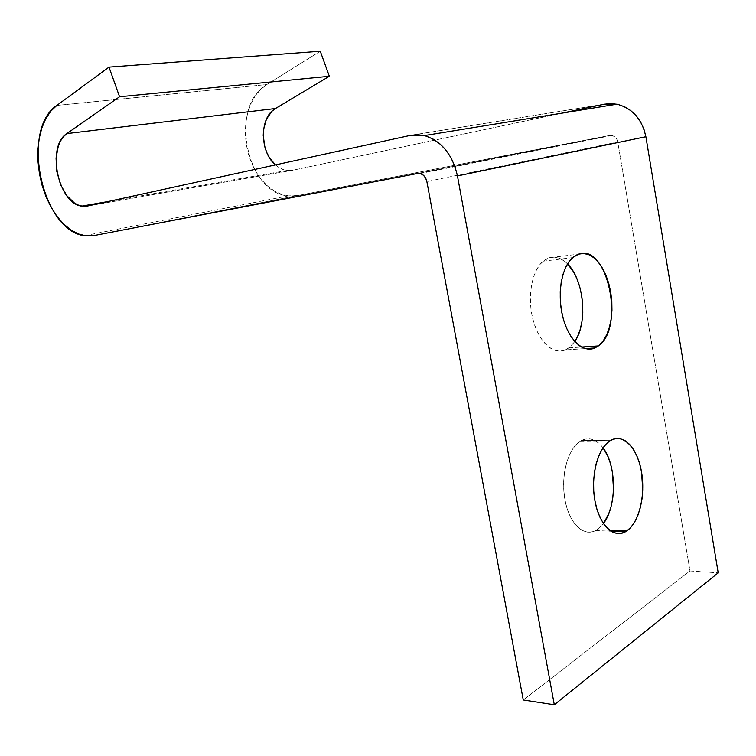 <?xml version="1.0" encoding="UTF-8"?>
<svg xmlns="http://www.w3.org/2000/svg" width="756" height="756" viewBox="0 0 756 756"><rect width="100%" height="100%" fill="white"/><g stroke="black" fill="none" stroke-linecap="round" stroke-linejoin="round"><path stroke-width="0.57" stroke-dasharray="3.78 2.83" d="M597.089 529.691L603.439 523.521L597.089 529.691L609.601 530.249L597.089 529.691L592.345 531.789L587.44 532.12L582.555 530.627L577.877 527.357L573.606 522.405L569.929 515.951L566.981 508.259L564.912 499.631L563.796 490.417L563.683 481.005L564.59 471.791L566.452 463.154L569.192 455.433L572.698 448.932L576.819 443.914L581.373 440.531L610.924 440.247L581.373 440.531L580.334 441.126C568.049 448.506 560.631 475.486 564.836 499.215C568.89 523.039 583.348 537.166 595.633 530.532L597.089 529.691M603.042 447.826C596.446 439.227 589.226 436.788 581.373 440.531L586.183 438.905L591.06 439.066L595.813 440.984L600.283 444.556L603.052 447.826M565.393 349.905L568.899 347.892L574.796 341.523L570.024 347.004L565.393 349.905L585.276 348.601L565.393 349.905L560.404 351.077L555.244 350.434L550.113 347.987L545.208 343.791L540.729 337.998L536.873 330.835L533.802 322.566L531.648 313.532L530.504 304.12L530.419 294.698L531.402 285.673L533.386 277.405L536.297 270.242L540.011 264.449L544.358 260.244L549.158 257.777L578.614 254.139L549.158 257.777L543.12 261.217C531.884 270.582 527.102 296.938 532.904 319.344C538.593 341.835 553.373 355.216 565.393 349.905M567.529 263.92C561.623 258.004 555.499 255.953 549.158 257.777L554.214 257.106L559.345 258.24L564.345 261.094L567.529 263.92M320.27 51.219L266.821 84.53L56.832 105.424L266.821 84.53C228.822 105.793 246.21 193.356 288.272 195.889L297.552 195.568L93.81 235.598L297.552 195.568L609.553 135.494L417.643 173.474L609.553 135.494L297.552 195.568L289.983 196.05L282.366 194.623L274.948 191.362L267.964 186.411L261.623 179.928L256.123 172.132L251.616 163.258L248.242 153.61L246.106 143.451L245.275 133.113L245.776 122.897L247.618 113.145L250.737 104.139L255.074 96.192L260.489 89.577L266.821 84.53L320.27 51.219M617.756 141.996C616.972 138.442 615.006 136.269 611.85 135.485L609.553 135.494L612.284 135.579L614.798 136.845L616.726 139.104L617.756 141.996L689.992 570.96L523.256 699.98L689.992 570.96L718.2 572.821L689.992 570.96L617.756 141.996L426.866 181.591L617.756 141.996M604.261 104.205L410.527 135.352L604.261 104.205M87.412 206.048L292.563 170.298L562.417 113.079L292.563 170.298L87.412 206.048M275.42 164.912L279.314 167.794L283.462 169.713L286.874 170.506L292.563 170.298L288.348 170.639L284.095 169.911L279.928 168.153L275.42 164.912M568.899 347.892L581.544 347.051M84.492 235.674L288.272 195.889M611.85 135.485L420.147 173.53M286.874 170.506L107.617 201.625M543.12 261.217L572.67 257.616M580.334 441.126L609.903 440.861M595.633 530.532L611.018 531.232"/><path stroke-width="1.13" d="M603.439 523.521C616.981 506.246 616.66 465.242 603.042 447.826L607.72 456.019L610.432 463.466L612.341 471.706L613.522 489.349L612.757 498.138L611.094 506.482L608.608 514.08L603.439 523.521M626.677 531.005L609.601 530.249L626.677 531.005L630.995 527.159L634.804 521.791L637.979 515.101L640.408 507.37L642.014 498.884L642.751 489.935L641.532 471.98L639.623 463.598L636.93 456.019L633.547 449.527L629.578 444.358L625.165 440.72L620.468 438.763L615.658 438.593L610.924 440.247C623.568 433.216 637.591 448.374 641.532 471.98C645.643 495.482 638.99 522.84 626.677 531.005L625.25 531.874C613.163 538.65 598.856 524.277 594.792 500.018C590.568 475.845 597.816 448.365 609.903 440.861L606.444 443.687L602.4 448.809L598.96 455.424L596.276 463.286L594.462 472.084L593.602 481.468L593.734 491.05L594.859 500.434L596.928 509.223L599.858 517.057L603.505 523.625L607.73 528.661L612.351 531.988L617.179 533.5L622.018 533.16L626.677 531.005M574.796 341.523C588.064 322.897 584.019 279.748 567.529 263.92L573.228 271.413L576.8 278.463L579.625 286.43L581.61 295.029L582.678 303.95L582.791 312.88L581.959 321.498L580.192 329.503L577.546 336.59L574.796 341.523M594.906 347.977L585.276 348.601L594.906 347.977L599.461 345.029L603.486 340.455L606.851 334.445L609.43 327.235L611.15 319.098L611.954 310.329L611.812 301.247L610.725 292.166L608.75 283.405L605.943 275.288L602.4 268.106L598.242 262.124L593.611 257.569L588.669 254.64L583.613 253.477L578.614 254.139C607.531 242.988 625.335 328.01 598.355 345.936L594.906 347.977C583.065 353.354 568.436 339.699 562.757 316.783C556.955 293.942 561.604 267.104 572.67 257.616L578.614 254.139L573.889 256.634L569.608 260.896L565.96 266.774L563.107 274.069L561.169 282.47L560.224 291.665L560.338 301.257L561.491 310.858L563.645 320.062L566.707 328.491L570.534 335.796L574.966 341.703L579.814 345.983L584.889 348.488L589.992 349.149L594.906 347.977M275.467 108.514L66.84 133.604L119.571 96.749L329.332 76.261L275.467 108.514C259.336 117.208 259.535 151.805 275.42 164.912L269.316 157.437L266.764 152.457L264.865 147.023L263.22 135.485L263.532 129.758L266.386 119.287L271.905 111.255L275.467 108.514L66.84 133.604L63.419 136.723L60.556 140.899L58.335 145.965L56.048 158.099L56.832 171.536L60.546 184.577L66.726 195.596L74.598 203.184L78.879 205.349L83.198 206.322L87.412 206.048L81.705 206.123C58.108 203.515 46.173 146.248 66.84 133.604L119.571 96.749L329.332 76.261L320.27 51.219L108.996 67.114L119.571 96.749L108.996 67.114L320.27 51.219L329.332 76.261L275.467 108.514M56.832 105.424L108.996 67.114L56.832 105.424C20.053 129.692 42.232 231.298 84.492 235.674L93.81 235.598L86.222 235.91L78.492 234.001L70.884 229.994L63.617 224.022L56.927 216.31L51.002 207.116L46.012 196.711L42.109 185.418L39.416 173.587L38.008 161.567L37.932 149.716L39.218 138.414L41.835 128L45.719 118.824L50.765 111.208L56.832 105.424M417.643 173.474L93.81 235.598L417.643 173.474L420.147 173.53C423.625 174.56 425.864 177.244 426.866 181.591L425.619 178.047L423.426 175.26L420.62 173.653L417.643 173.474M523.256 699.98L426.866 181.591L523.256 699.98L554.299 704.781L457.446 175.921L645.879 136.723L718.2 572.821L554.299 704.781L523.256 699.98M718.2 572.821L554.299 704.781L457.446 175.921L645.879 136.723C642.061 119.136 632.422 108.297 616.962 104.186L604.261 104.205L611.103 103.544L617.983 104.413L624.645 106.813L630.797 110.641L636.202 115.781L640.634 122.009L643.904 129.087L645.879 136.723L718.2 572.821M410.527 135.352L424.381 135.589C441.485 140.937 452.504 154.375 457.446 175.921L454.961 166.566L451.067 157.853L445.945 150.151L439.803 143.772L432.895 138.953L425.515 135.891L417.955 134.681L410.527 135.352L87.412 206.048L410.527 135.352M562.417 113.079L604.261 104.205L562.417 113.079M581.544 347.051L598.355 345.936M424.381 135.589L616.962 104.186M107.617 201.625L81.705 206.123M611.018 531.232L625.25 531.874"/></g></svg>
